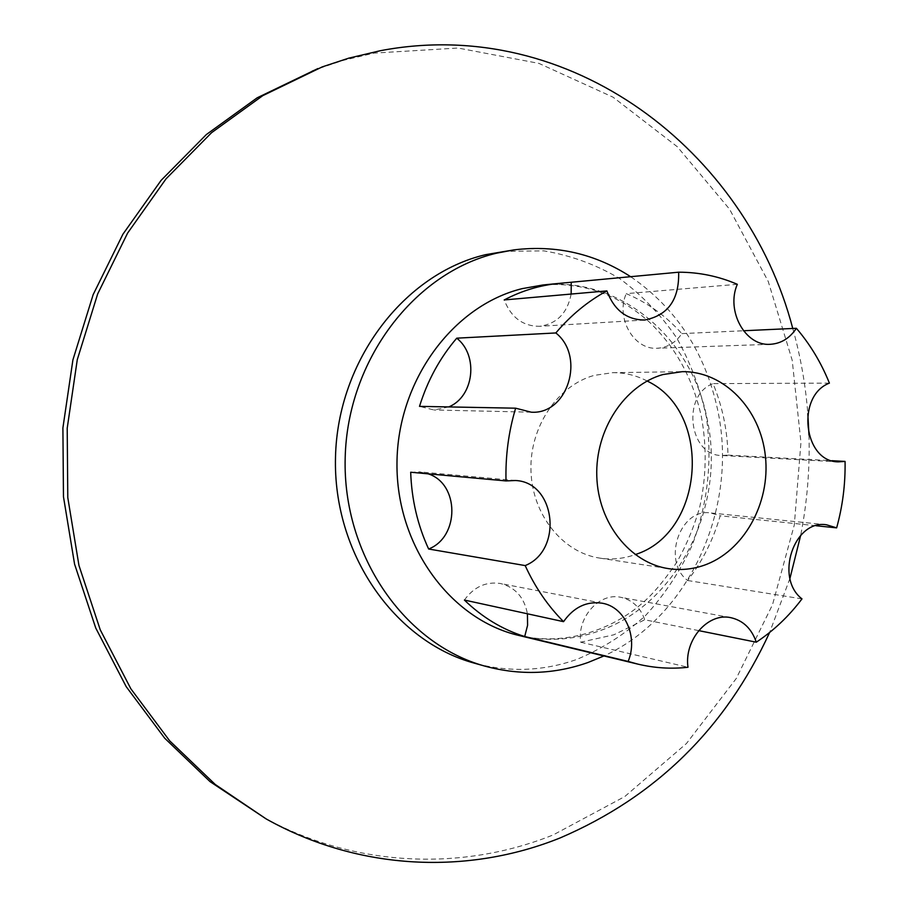 <?xml version="1.0" encoding="UTF-8"?>
<svg xmlns="http://www.w3.org/2000/svg" width="908" height="908" viewBox="0 0 908 908"><rect width="100%" height="100%" fill="white"/><g stroke="black" fill="none" stroke-linecap="round" stroke-linejoin="round"><path stroke-width="0.68" stroke-dasharray="4.54 3.41" d="M647.132 381.019C636.281 375.356 624.783 372.575 612.65 372.689L594.173 375.39C557.41 385.491 529.375 427.259 530.976 471.093C532.292 514.961 562.835 552.711 599.87 558.125C611.209 559.816 622.377 558.84 633.353 555.231L635.169 554.595M737.319 284.306L626.236 293.647C647.449 302.602 665.984 315.927 681.84 333.622C675.597 342.747 667.414 347.616 657.279 348.241C633.943 350.17 615.374 317.97 626.236 293.647M681.84 333.622L743.448 330.762M829.401 383.119L713.052 383.619C722.393 406.262 727.376 430.097 727.989 455.112L721.769 455.51C688.9 455.759 681.409 395.218 713.052 383.619M727.989 455.112L831.978 460.708M815.997 525.732L720.192 515.801C713.279 539.749 702.429 561.314 687.651 580.507C661.728 561.189 680.035 507.89 710.612 512.952L720.192 515.801M687.651 580.507L801.98 598.883M698.672 630.617L644.748 619.778L613.853 634.794L580.7 642.217C576.886 617.281 599.325 592.379 620.709 597.282C632.331 599.893 640.344 607.395 644.748 619.778M580.7 642.217L687.992 667.266M464.397 600.052C473.919 586.909 485.916 581.381 500.387 583.492C515.256 587.249 524.268 597.339 527.434 613.797M410.688 472.239L419.485 471.876L428.145 473.828M448.79 406.92L433.99 409.985L419.507 406.364M571.155 294.056C567.398 313.158 556.831 323.918 539.466 326.312C522.804 326.222 511.045 317.425 504.201 299.946M630.947 276.895C676.074 308.084 704.892 352.02 717.399 408.714C739.033 506.108 690.114 616.68 603.933 655.951M502.873 251.391L543.756 250.846C570.655 255.33 595.886 264.534 619.472 278.461C641.615 294.794 660.672 314.577 676.63 337.821C690.5 362.587 700.443 389.146 706.458 417.487C712.462 461.366 707.707 503.963 692.168 545.254C680.047 571.416 664.474 594.888 645.429 615.658C624.693 634.442 601.675 649.084 576.398 659.571C543.029 671.273 509.059 672.487 474.487 663.203M792.763 328.469C800.55 356.322 805.566 384.731 807.825 413.673M808.971 435.046C809.936 468.778 807.178 502.215 800.686 535.334M789.949 578.407L769.609 632.49M312.023 70.835L342.827 60.461L374.062 53.107L458.041 48.033L538.932 63.39L613.036 97.167L677.345 146.778L729.612 209.249L768.247 281.469L792.207 360.249L800.947 442.446L794.307 524.938L772.538 604.649L736.252 678.503L686.482 743.482L624.761 796.566L553.176 834.929C461.979 871.567 353.564 867.832 260.664 815.861M542.973 284.976C619.846 276.429 691.363 337.81 706.946 418.066C726.729 505.438 677.754 604.807 598.1 631.332C572.142 640.299 545.719 641.672 518.808 635.441C565.423 646.462 614.183 629.948 646.61 599.314C655.338 591.221 665.371 578.918 676.71 562.427C686.516 545.106 694.2 526.64 699.727 507.039C706.424 476.768 706.946 446.486 701.282 416.216C692.656 377.898 675.166 346.357 648.811 321.58C617.712 294.124 582.437 281.923 542.973 284.976M599.87 558.125L668.606 568.658M612.65 372.689L682.18 371.678M770.245 344.302L657.279 348.241M838.47 461.854L721.769 455.51M826.496 524.79L710.612 512.952M730.747 617.656L620.709 597.282M602.208 603.207L500.387 583.492M515.494 480.514L419.485 471.876M531.225 412.187L433.99 409.985M644.589 320.025L539.466 326.312"/><path stroke-width="1.36" d="M703.496 565.48C692.055 569.361 680.421 570.417 668.606 568.658C629.993 563.028 598.122 522.974 596.794 476.325C595.183 429.7 624.545 385.264 662.897 374.55L682.18 371.678C724.085 370.997 760.609 409.179 765.41 456.293C770.574 503.361 743.527 551.905 703.496 565.48M635.169 554.595C704.778 532.962 713.109 412.005 647.132 381.019M743.448 330.762L796.384 328.299C789.733 338.287 781.028 343.621 770.245 344.302C745.411 346.402 725.685 310.99 737.319 284.306C718.614 276.248 699.058 272.207 678.662 272.196C679.309 299.617 667.947 315.564 644.589 320.025C626.747 319.888 614.171 310.184 606.873 290.912L504.201 299.946C521.555 290.832 539.568 285.339 558.261 283.466L678.662 272.196M831.978 460.708L845.064 461.412L838.47 461.854C803.603 462.206 795.783 395.82 829.401 383.119C821.173 362.667 810.174 344.393 796.384 328.299M628.132 661.433L524.699 636.531C502.351 629.505 482.25 617.338 464.397 600.052L563.55 621.662C573.811 607.123 586.693 600.971 602.208 603.207C625.056 606.93 638.347 637.189 628.132 661.433L637.825 664.111C654.475 668.072 671.194 669.128 687.992 667.266C683.974 639.902 707.99 612.412 730.747 617.656C743.13 620.459 751.642 628.642 756.285 642.194C773.684 630.674 788.916 616.237 801.98 598.883C774.49 577.851 794.08 519.331 826.496 524.79L836.643 527.866L815.997 525.732M756.285 642.194L698.672 630.617M527.434 613.797L527.582 625.294L524.699 636.531M525.187 565.582L428.633 549.011C417.612 525.108 411.63 499.525 410.688 472.239L506.017 480.922L515.494 480.514C555.719 482.125 563.301 550.396 525.187 565.582C535.05 587.204 547.842 605.897 563.55 621.662M428.145 473.828C459.527 483.714 459.823 536.934 428.633 549.011M456.747 338.173L555.832 332.952C585.671 356.56 567.795 414.808 531.225 412.187L515.63 408.191L419.507 406.364C427.555 380.497 439.971 357.763 456.747 338.173C478.777 355.448 474.044 396.546 448.79 406.92M506.017 480.922C505.37 456.066 508.582 431.822 515.63 408.191M555.832 332.952C570.826 315.269 587.839 301.252 606.873 290.912M845.064 461.412C845.462 484.032 842.658 506.176 836.643 527.866M571.234 282.785L571.155 294.056M603.933 655.951L588.043 662.488C554.425 674.349 520.182 675.597 485.326 666.245C404.832 644.43 342.429 555.458 345.188 457.689C347.446 359.92 414.627 272.423 496.653 253.162L514.03 249.87C556.422 244.774 595.398 253.786 630.947 276.895M485.326 666.245L474.487 663.203C394.639 641.559 332.793 553.551 335.506 456.906C337.731 360.26 404.287 273.739 485.644 254.66L514.03 249.87M769.609 632.49C725.435 728.466 655.644 796.94 560.225 837.891C468.585 874.858 359.602 871.203 266.169 818.925L215.264 784.489L169.66 740.815L130.877 688.832L100.255 629.834L78.951 565.446L67.782 497.55L67.203 428.236L77.282 359.659L97.667 293.942L127.608 233.084L166.028 178.853L211.587 132.681L262.752 95.669L322.283 66.874L348.876 58.123L380.282 50.723C570.667 14.369 746.433 151.125 792.763 328.469M807.825 413.673L808.971 435.046M800.686 535.334L789.949 578.407M266.169 818.925L210.054 781.629L164.734 738.238L126.178 686.618L95.749 628.041L74.57 564.118L63.469 496.733L62.902 427.94L72.912 359.874L93.149 294.657L122.898 234.241L161.079 180.397L206.354 134.554L257.202 97.792L317.902 68.554M637.825 664.111L518.808 635.441C450.357 619.528 396.16 545.799 396.978 463.341C397.329 380.895 452.854 305.678 522.043 288.665L542.973 284.976L558.261 283.466"/></g></svg>
